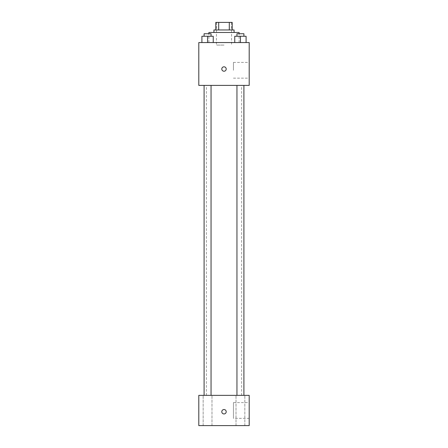 <?xml version="1.0" encoding="UTF-8"?>
<svg xmlns="http://www.w3.org/2000/svg" width="448" height="448" viewBox="0 0 448 448"><rect width="100%" height="100%" fill="white"/><g stroke="black" fill="none" stroke-linecap="round" stroke-linejoin="round"><path stroke-width="0.34" stroke-dasharray="2.24 1.68" d="M224 45.08L216.44 45.08L224 45.08M224 22.4L216.44 22.4L224 22.4M229.303 29.96L229.303 22.4L232.187 22.4L232.187 29.96L218.697 29.96L232.187 29.96M229.303 22.4L215.813 22.4M218.697 29.96L215.813 29.96L218.697 29.96L218.697 22.4M234.08 29.96L213.92 29.96M213.92 32.48L234.08 32.48L213.92 32.48M208.88 32.48L239.12 32.48M224 42.56L208.88 42.56L224 42.56M201.902 42.56L213.237 42.56L201.902 42.56L213.237 42.56L201.902 42.56L213.237 42.56L207.57 42.56L207.57 36.26L201.902 36.26L211.047 36.26L201.902 36.26L201.902 42.56L207.57 42.56L201.902 42.56L201.902 36.26L201.902 42.56L213.237 42.56L207.57 42.56L207.57 36.26L213.237 36.26L204.092 36.26L213.237 36.26L213.237 42.56L213.237 36.26M234.763 42.56L246.098 42.56L234.763 42.56L246.098 42.56L234.763 42.56L246.098 42.56L240.43 42.56L240.43 36.26L234.763 36.26L243.908 36.26L234.763 36.26L234.763 42.56L240.43 42.56L234.763 42.56L234.763 36.26L234.763 42.56L246.098 42.56L240.43 42.56L240.43 36.26L246.098 36.26L236.953 36.26L246.098 36.26L246.098 42.56L246.098 36.26M249.2 42.56L198.8 42.56L198.8 85.4L249.2 85.4L249.2 42.56M198.8 69.02L198.8 71.226L198.8 69.02M224 85.4L206.36 85.4L224 85.4M240.43 85.4L243.908 85.4L240.43 85.4M207.57 85.4L204.092 85.4L207.57 85.4M249.2 70.28L249.2 62.406L249.2 70.28M224 66.814A2.206 2.206 0 0 0 222.09 70.123A2.206 2.206 0 0 0 225.91 70.123A2.206 2.206 0 0 0 224 66.814A2.206 2.206 0 0 0 222.09 70.123A2.206 2.206 0 0 0 225.91 70.123A2.206 2.206 0 0 0 224 66.814M224 71.226A2.206 2.206 0 0 1 222.09 67.917A2.206 2.206 0 0 1 225.91 67.917A2.206 2.206 0 0 1 224 71.226M233.453 70.28L233.453 62.406L233.453 70.28M224 395.36L206.36 395.36L224 395.36M240.43 395.36L244.843 395.36L240.43 395.36M207.57 395.36L203.157 395.36L207.57 395.36M249.2 395.36L198.8 395.36L198.8 425.6L249.2 425.6L249.2 395.36M224 409.534A2.206 2.206 0 0 0 222.09 412.843A2.206 2.206 0 0 0 225.91 412.843A2.206 2.206 0 0 0 224 409.534A2.206 2.206 0 0 0 222.09 412.843A2.206 2.206 0 0 0 225.91 412.843A2.206 2.206 0 0 0 224 409.534M198.8 413.946L198.8 409.534L198.8 413.946M249.2 418.354L249.2 402.606L249.2 418.354L233.453 418.354L233.453 402.606L233.453 418.354M244.843 425.6L236.018 425.6L244.843 425.6L236.018 425.6L244.843 425.6L244.843 395.36L244.843 425.6M211.982 425.6L203.157 425.6L211.982 425.6L203.157 425.6L211.982 425.6L211.982 395.36L211.982 425.6M224 413.946A2.206 2.206 0 0 1 222.09 410.637A2.206 2.206 0 0 1 225.91 410.637A2.206 2.206 0 0 1 224 413.946M236.953 36.26L236.953 33.74L243.908 33.74L236.953 33.74L243.908 33.74L243.908 36.26M240.43 42.56L240.43 36.26M204.092 36.26L204.092 33.74L211.047 33.74L204.092 33.74L211.047 33.74L211.047 36.26M207.57 42.56L207.57 36.26M216.44 22.4L216.44 45.08M231.56 22.4L231.56 45.08M239.12 42.56L239.12 33.74M208.88 42.56L208.88 33.74M233.453 78.154L249.2 78.154M233.453 62.406L249.2 62.406M241.64 395.36L241.64 85.4M206.36 395.36L206.36 85.4M211.047 395.36L211.047 85.4M204.092 395.36L204.092 85.4M243.908 395.36L243.908 85.4M236.953 395.36L236.953 85.4M203.157 425.6L203.157 395.36L203.157 425.6M236.018 425.6L236.018 395.36L236.018 425.6M233.453 402.606L249.2 402.606"/><path stroke-width="0.67" d="M218.697 29.96L218.697 22.4L215.813 22.4L215.813 29.96L215.813 22.4M218.697 22.4L232.187 22.4L232.187 29.96M229.303 29.96L229.303 22.4M213.92 32.48L213.92 29.96L234.08 29.96L234.08 32.48M239.12 33.74L239.12 32.48L208.88 32.48L208.88 33.74M198.8 42.56L249.2 42.56L249.2 85.4L198.8 85.4L198.8 42.56M224 71.226A2.206 2.206 0 0 1 222.09 67.917A2.206 2.206 0 0 1 225.91 67.917A2.206 2.206 0 0 1 224 71.226M198.8 395.36L249.2 395.36L249.2 425.6L198.8 425.6L198.8 395.36M224 413.946A2.206 2.206 0 0 1 222.09 410.637A2.206 2.206 0 0 1 225.91 410.637A2.206 2.206 0 0 1 224 413.946M234.763 42.56L234.763 36.26L246.098 36.26L246.098 42.56L246.098 36.26M240.43 42.56L240.43 36.26M243.908 36.26L243.908 33.74L236.953 33.74L236.953 36.26M201.902 42.56L201.902 36.26L213.237 36.26L213.237 42.56L213.237 36.26M207.57 42.56L207.57 36.26M211.047 36.26L211.047 33.74L204.092 33.74L204.092 36.26M236.953 85.4L236.953 395.36M243.908 85.4L243.908 395.36M211.047 395.36L211.047 85.4M204.092 395.36L204.092 85.4"/></g></svg>
